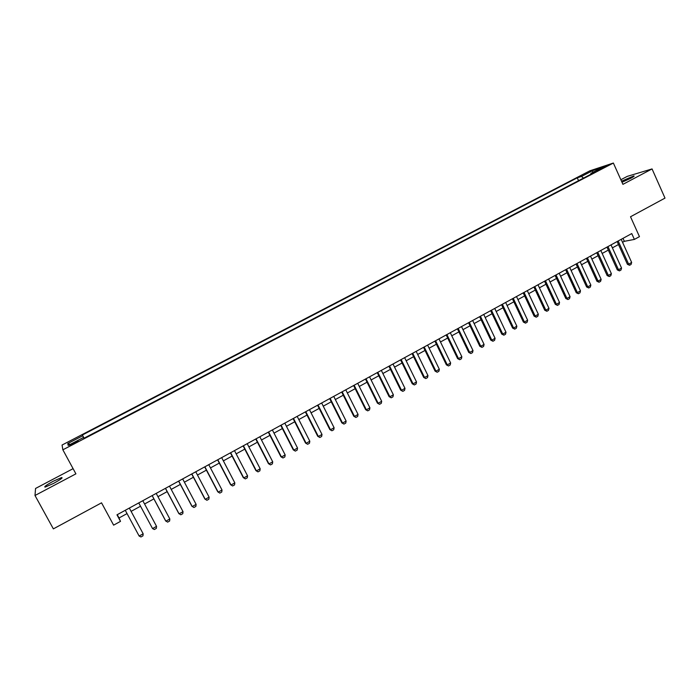 <?xml version="1.0" encoding="UTF-8"?>
<svg xmlns="http://www.w3.org/2000/svg" width="700" height="700" viewBox="0 0 700 700"><rect width="100%" height="100%" fill="white"/><g stroke="black" fill="none" stroke-linecap="round" stroke-linejoin="round"><path stroke-width="1.05" d="M53.489 483.438C60.489 479.579 63.201 477.619 61.635 477.549L53.366 481.18C46.375 485.03 43.645 486.999 45.185 487.104L53.489 483.438M621.994 182.263L630.761 178.281C633.736 176.68 634.742 175.901 633.78 175.954L621.512 181.204M74.069 443.608L78.085 440.886L69.799 445.524L74.069 443.608M73.089 468.659L35.551 488.46L35 495.495L53.366 528.876L101.535 502.827L113.619 525.149L120.496 521.369L119.026 517.983L127.041 513.59M589.899 170.8L62.064 445.025L62.86 449.811L613.366 163.039L589.899 170.8M613.366 163.039L622.921 184.345L652.05 168.928L627.279 176.365L620.856 179.742M652.05 168.928L665 198.109L630.516 216.755L639.459 236.635L634.384 239.418L631.75 233.572L116.97 514.824L120.496 521.369M600.548 168.621L596.724 170.905L602.289 168.481L606.113 166.197L600.548 168.621L600.819 169.216M83.869 438.296L83.44 437.509L83.79 438.331L595.35 171.938L590.905 173.381L590.835 174.282M83.44 437.509L68.189 445.445L67.751 443.546L82.696 435.776L82.373 434.998L577.255 177.826L581.49 176.444L592.594 170.669L602.166 167.519L590.905 173.381M35 495.495L75.906 473.847L62.86 449.811M622.545 242.296L624.33 241.325L634.384 239.418M131.11 511.367L140.525 506.214M144.576 503.991L153.895 498.89M157.946 496.676L167.16 491.627M171.22 489.405L180.338 484.418M184.398 482.195L193.419 477.251M197.479 475.029L206.404 470.146M210.464 467.915L219.293 463.085M223.361 460.863L232.094 456.076M236.162 453.854L244.799 449.12M248.868 446.898L257.416 442.216M261.485 439.985L269.938 435.356M274.015 433.125L282.38 428.549M286.449 426.317L294.726 421.785M298.804 419.554L306.985 415.074M311.062 412.842L319.165 408.406M323.243 406.175L331.257 401.783M335.335 399.551L343.262 395.211M347.349 392.971L355.189 388.684M359.275 386.444L367.036 382.2M371.114 379.96L378.796 375.76M382.874 373.52L390.469 369.364M394.555 367.124L402.071 363.011M406.158 360.78L413.595 356.703M417.672 354.471L425.04 350.438M429.118 348.206L436.398 344.216M440.484 341.976L447.685 338.039M451.771 335.799L458.903 331.896M462.989 329.656L470.041 325.797M474.119 323.566L481.101 319.743M485.188 317.502L492.091 313.723M496.177 311.491L503.011 307.746M507.089 305.515L513.852 301.814M517.93 299.574L524.624 295.916M528.701 293.676L535.325 290.054M539.403 287.822L545.956 284.235M550.034 281.995L556.517 278.451M560.604 276.211L567.017 272.703M571.095 270.471L577.439 266.998M581.516 264.766L587.799 261.328M591.876 259.096L598.089 255.693M602.166 253.461L608.317 250.093M612.386 247.861L618.476 244.527M622.991 238.359L624.33 241.325M117.241 514.675L119.026 517.983M583.468 178.124L581.49 176.444M578.559 180.679L577.255 177.826M84.087 438.183L82.373 434.998M82.696 435.776L84 438.226M592.751 172.419L592.594 170.669M67.751 443.546L70.236 444.386M621.206 239.339L631.654 262.447L631.076 264.434L629.562 265.274L628.635 264.127L627.428 264.303L617.137 241.561M631.654 262.447L628.635 264.127L618.161 241.001M629.562 265.274L627.428 264.303M611.039 244.895L621.556 268.056L620.979 270.051L619.456 270.891L618.511 269.745L617.321 269.911L606.961 247.118M621.556 268.056L618.511 269.745L607.976 246.566M619.456 270.891L617.321 269.911M600.81 250.486L611.389 273.7L610.82 275.695L609.289 276.553L608.326 275.406L607.154 275.564L596.733 252.709M611.389 273.7L608.326 275.406L597.73 252.166M609.289 276.553L607.154 275.564M590.511 256.113L601.151 279.387L600.591 281.382L599.051 282.24L598.071 281.102L596.925 281.243L586.434 258.335M601.151 279.387L598.071 281.102L587.405 257.801M599.051 282.24L596.925 281.243M580.142 261.774L590.852 285.11L590.301 287.105L588.753 287.971L587.755 286.834L586.617 286.965L576.065 264.005M590.852 285.11L587.755 286.834L577.019 263.48M588.753 287.971L586.617 286.965M569.712 267.47L580.492 290.868L579.941 292.871L578.384 293.738L577.369 292.6L576.258 292.723L565.626 269.701M580.492 290.868L577.369 292.6L566.571 269.194M578.384 293.738L576.258 292.723M559.212 273.21L570.054 296.66L569.52 298.664L567.945 299.539L566.913 298.41L565.819 298.515L555.126 275.441M570.054 296.66L566.913 298.41L556.045 274.942M567.945 299.539L565.819 298.515M548.642 278.985L559.554 302.496L559.02 304.5L557.445 305.375L556.395 304.255L555.319 304.351L544.556 281.216M559.554 302.496L556.395 304.255L545.457 280.726M557.445 305.375L555.319 304.351M538.003 284.795L548.984 308.368L548.459 310.371L546.866 311.255L545.799 310.135L544.74 310.223L533.916 287.026M548.984 308.368L545.799 310.135L534.791 286.554M546.866 311.255L544.74 310.223M527.293 290.649L538.344 314.274L537.827 316.286L536.226 317.179L535.141 316.059L534.1 316.129L523.206 292.88M538.344 314.274L535.141 316.059L524.064 292.416M536.226 317.179L534.1 316.129M516.504 296.537L527.634 320.224L527.126 322.236L525.516 323.129L524.414 322.017L523.39 322.079L512.426 298.769M527.634 320.224L524.414 322.017L513.258 298.314M525.516 323.129L523.39 322.079M505.654 302.47L516.854 326.217L516.355 328.221L514.727 329.131L513.608 328.02L512.61 328.064L501.567 304.701M516.854 326.217L513.608 328.02L502.381 304.255M514.727 329.131L512.61 328.064M494.734 308.438L506.004 332.246L505.505 334.259L503.877 335.16L502.731 334.058L501.751 334.092L490.648 310.669M506.004 332.246L502.731 334.058L491.435 310.24M503.877 335.16L501.751 334.092M483.735 314.449L495.075 338.31L494.585 340.322L492.949 341.241L491.785 340.139L490.823 340.165L479.649 316.68M495.075 338.31L491.785 340.139L480.419 316.26M492.949 341.241L490.823 340.165M472.657 320.495L484.076 344.418L483.595 346.439L481.941 347.358L480.769 346.264L479.824 346.273L468.571 322.726M484.076 344.418L480.769 346.264L469.324 322.324M481.941 347.358L479.824 346.273M461.51 326.585L473.008 350.569L472.535 352.59L470.873 353.517L468.755 352.424L457.424 328.816M473.008 350.569L469.674 352.424L458.15 328.422M470.873 353.517L468.755 352.424M450.293 332.719L461.86 356.764L461.396 358.785L459.716 359.713L457.608 358.61L446.206 334.95M461.86 356.764L458.5 358.627L446.906 334.565M459.716 359.713L457.608 358.61M438.996 338.887L450.642 362.994L450.179 365.015L448.49 365.96L446.381 364.84L434.901 341.127M450.642 362.994L447.256 364.875L435.584 340.751M448.49 365.96L446.381 364.84M427.621 345.109L439.338 369.276L438.891 371.297L437.194 372.243L435.085 371.123L423.526 347.34M439.338 369.276L435.934 371.166L424.191 346.981M437.194 372.243L435.085 371.123M416.168 351.365L427.963 375.594L427.525 377.615L425.819 378.569L423.71 377.44L412.081 353.596M427.963 375.594L424.541 377.493L412.711 353.246M425.819 378.569L423.71 377.44M404.635 357.665L416.517 381.955L416.08 383.976L414.356 384.939L412.256 383.793L400.549 359.896M416.517 381.955L413.061 383.871L401.161 359.564M414.356 384.939L412.256 383.793M393.024 364.009L404.985 388.36L404.556 390.381L402.824 391.352L400.724 390.197L388.938 366.24M404.985 388.36L401.511 390.285L389.524 365.916M402.824 391.352L400.724 390.197M381.334 370.396L393.374 394.809L392.963 396.839L391.213 397.81L389.113 396.646L377.248 372.627M393.374 394.809L389.874 396.751L377.808 372.321M391.213 397.81L389.113 396.646M369.556 376.828L381.684 401.301L381.281 403.331L379.523 404.311L377.422 403.139L365.479 379.059M381.684 401.301L378.158 403.261L366.012 378.761M379.523 404.311L377.422 403.139M357.709 383.303L369.915 407.838L369.512 409.868L367.745 410.856L365.645 409.675L353.623 385.534M369.915 407.838L366.363 409.815L354.139 385.254M367.745 410.856L365.645 409.675M345.774 389.821L358.059 414.426L357.674 416.456L355.889 417.445L353.797 416.264L341.688 392.053M358.059 414.426L354.489 416.412L342.178 391.79M355.889 417.445L353.797 416.264M333.751 396.392L346.124 421.059L345.748 423.089L343.945 424.086L341.854 422.887L329.665 398.615M346.124 421.059L342.527 423.054L330.129 398.37M343.945 424.086L341.854 422.887M321.65 402.999L334.101 427.735L333.734 429.765L331.922 430.771L329.84 429.564L317.564 405.23M334.101 427.735L330.479 429.748L318.001 404.994M331.922 430.771L329.84 429.564M309.461 409.658L322 434.455L321.641 436.485L319.821 437.5L317.739 436.284L305.375 411.889M322 434.455L318.351 436.485L305.786 411.67M319.821 437.5L317.739 436.284M297.185 416.369L309.811 441.227L309.461 443.257L307.624 444.281L305.541 443.056L293.108 418.6M309.811 441.227L306.136 443.266L293.484 418.39M307.624 444.281L305.541 443.056M284.821 423.124L297.535 448.044L297.194 450.082L295.348 451.106L293.274 449.873L280.744 425.346M297.535 448.044L293.834 450.1L281.094 425.154M295.348 451.106L293.274 449.873M272.37 429.922L285.171 454.912L284.848 456.951L282.984 457.984L280.91 456.741L268.293 432.154M285.171 454.912L281.444 456.977L268.616 431.97M282.984 457.984L280.91 456.741M259.831 436.774L272.72 461.825L272.405 463.864L270.533 464.905L268.459 463.654L255.754 439.005M272.72 461.825L268.966 463.916L256.051 438.839M270.533 464.905L268.459 463.654M247.205 443.678L260.181 468.79L259.875 470.829L257.985 471.879L255.92 470.619L243.127 445.9M260.181 468.79L256.401 470.89L243.399 445.751M257.985 471.879L255.92 470.619M234.483 450.625L247.555 475.808L247.257 477.846L245.359 478.905L243.294 477.627L230.414 452.847M247.555 475.808L243.749 477.925L230.65 452.716M221.673 457.625L234.832 482.877L234.553 484.916L232.636 485.975L230.571 484.689L217.604 459.847M234.832 482.877L231 485.004L217.814 459.734M208.766 464.677L222.023 489.991L221.751 492.03L219.817 493.106L217.761 491.802L204.697 466.9M222.023 489.991L218.164 492.135L204.873 466.795M195.764 471.774L209.116 497.157L208.854 499.196L206.911 500.281L204.855 498.969L191.704 473.996M209.116 497.157L205.231 499.319L191.852 473.918M182.674 478.931L196.123 504.376L195.869 506.424L193.909 507.509L191.861 506.188L178.614 481.145M196.123 504.376L192.202 506.555L178.727 481.084M169.487 486.133L183.024 511.656L182.787 513.695L180.81 514.789L178.763 513.459L165.428 488.355M183.024 511.656L179.077 513.844L165.506 488.311M156.196 493.395L169.838 518.98L169.61 521.019L167.624 522.13L165.576 520.782L152.145 495.609M169.838 518.98L165.865 521.185L152.189 495.582M156.546 526.365L156.336 528.404L154.332 529.515L152.548 528.587L138.758 502.924L152.548 528.587L156.546 526.365L142.817 500.71M139.134 536.034L143.168 533.794L129.334 508.069L143.168 533.794L142.957 535.841L140.945 536.961L139.134 536.034L125.265 510.291M598.509 170.258L598.299 169.794M61.959 478.135L61.635 477.549"/></g></svg>
